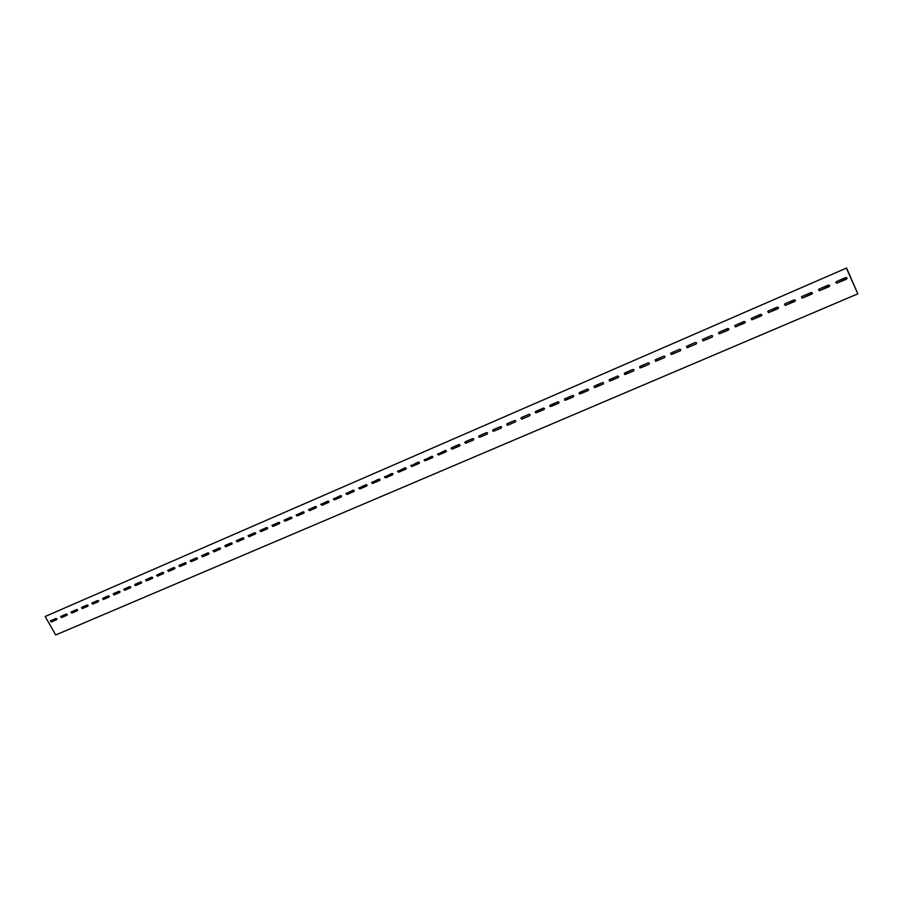 <?xml version="1.0" encoding="UTF-8"?>
<svg xmlns="http://www.w3.org/2000/svg" width="903" height="903" viewBox="0 0 903 903"><rect width="100%" height="100%" fill="white"/><g stroke="black" fill="none" stroke-linecap="round" stroke-linejoin="round"><path stroke-width="1.35" d="M67.217 614.367L66.359 613.995L60.636 616.512L61.472 617.584L67.036 615.191L67.217 614.367M56.923 618.803L56.065 618.431L50.387 620.925L51.223 622.009L56.742 619.627L56.923 618.803M77.59 609.886L76.732 609.514L71.123 611.941L72.014 612.968L77.41 610.721L77.59 609.886M81.53 607.448L82.207 608.645L87.862 606.206L88.054 605.382L87.185 604.999L81.53 607.448L82.421 608.475L88.065 606.048M98.596 600.834L97.727 600.45L91.846 603.046L92.704 604.118L98.404 601.669L98.596 600.834M109.218 596.251L108.349 595.867L102.603 598.35L103.484 599.4L109.229 596.917L109.218 596.251M119.941 591.623L119.061 591.239L113.259 593.745L114.15 594.795L119.941 592.3L119.941 591.623M130.743 586.961L129.863 586.578L124.016 589.106L124.907 590.167L130.54 587.808L130.743 586.961M141.636 582.266L140.744 581.882L134.852 584.422L135.743 585.494L141.636 582.954L141.636 582.266M152.618 577.525L151.727 577.141L145.778 579.703L146.67 580.776L152.607 578.225L152.618 577.525M163.691 572.75L162.788 572.367L156.591 575.121L157.494 576.193L163.477 573.608L163.691 572.75M174.855 567.931L173.952 567.547L167.698 570.335L168.601 571.407L174.64 568.8L174.855 567.931M186.108 563.077L185.205 562.693L178.884 565.515L179.81 566.576L185.894 563.946L186.108 563.077M197.464 558.178L196.549 557.794L190.172 560.65L191.097 561.7L197.238 559.059L197.464 558.178M208.909 553.246L207.995 552.85L201.561 555.74L202.498 556.79L208.683 554.126L208.909 553.246M220.456 548.268L219.531 547.873L213.04 550.796L213.977 551.846L220.23 549.148L220.456 548.268M224.87 545.57L225.569 546.846L231.868 544.137L232.105 543.245L231.168 542.85L224.87 545.57L225.75 546.687L232.094 543.956M243.844 538.177L242.907 537.782L236.281 540.784L237.252 541.811L243.607 539.068L243.844 538.177M255.684 533.063L254.736 532.68L248.054 535.716L249.036 536.732L255.436 533.966L255.684 533.063M267.627 527.916L266.678 527.521L259.929 530.603L260.922 531.607L267.378 528.819L267.627 527.916M279.682 522.713L278.722 522.329L271.905 525.444L272.909 526.438L279.422 523.627L279.682 522.713M291.827 517.475L290.868 517.08L283.982 520.252L284.998 521.234L291.567 518.401L291.827 517.475M304.085 512.193L303.115 511.798L296.173 515.003L297.189 515.974L303.826 513.118L304.085 512.193M316.445 506.854L315.474 506.459L308.454 509.721L309.492 510.669L316.174 507.791L316.445 506.854M328.918 501.47L327.947 501.075L320.858 504.393L321.897 505.319L328.647 502.407L328.918 501.47M341.503 496.052L340.521 495.645L333.365 499.032L334.415 499.923L341.221 496.989L341.503 496.052M354.202 490.566L353.208 490.171L345.984 493.614L347.045 494.483L353.92 491.514L354.202 490.566M367.013 485.046L366.008 484.64L358.705 488.151L359.789 488.986L366.72 486.006L367.013 485.046M379.926 479.47L378.933 479.064L371.562 482.642L372.646 483.444L379.632 480.43L379.926 479.47M392.963 473.849L391.958 473.443L384.52 477.089L385.615 477.856L392.67 474.809L392.963 473.849M406.124 468.172L405.108 467.765L397.602 471.49L398.697 472.213L405.819 469.142L406.124 468.172M419.398 462.449L418.371 462.043L410.809 465.846L411.903 466.524L419.082 463.431L419.398 462.449M432.797 456.67L431.769 456.263L424.128 460.146L425.234 460.778L432.481 457.652L432.797 456.67M446.308 450.834L445.281 450.428L437.583 454.401L438.677 454.977L445.992 451.827L446.308 450.834M459.954 444.953L458.916 444.547L451.534 447.73L451.161 448.599L452.245 449.13L459.627 445.947L459.954 444.953M473.725 439.016L472.675 438.598L465.226 441.815L464.864 442.752L465.937 443.226L473.386 440.021L473.725 439.016M487.62 433.022L486.559 432.605L479.041 435.856L478.703 436.849L479.764 437.266L487.281 434.027L487.62 433.022M501.639 426.972L500.578 426.555L492.993 429.828L492.677 430.889L493.704 431.262L501.3 427.988L501.639 426.972M515.805 420.866L514.733 420.448L507.068 423.755L506.775 424.873L507.791 425.189L515.444 421.882L515.805 420.866M530.084 414.691L529.011 414.285L521.279 417.615L521.02 418.789L522.002 419.06L529.734 415.73L530.084 414.691M544.509 408.472L543.425 408.066L535.626 411.429L535.389 412.648L544.148 409.51L544.509 408.472M559.07 402.196L557.986 401.779L550.108 405.176L549.904 406.452L558.697 403.235L559.07 402.196M573.777 395.853L572.683 395.435L564.725 398.866L564.556 400.187L573.394 396.902L573.777 395.853M588.621 389.453L587.514 389.035L579.489 392.5L579.354 393.855L588.225 390.514L588.621 389.453M603.599 382.985L602.493 382.567L594.377 386.066L594.287 387.466L603.204 384.057L603.599 382.985M618.724 376.461L617.607 376.043L609.423 379.576L609.356 380.998L618.329 377.533L618.724 376.461M634.008 369.869L632.879 369.451L624.616 373.018L624.583 374.474L633.601 370.952L634.008 369.869M649.426 363.22L648.298 362.792L639.956 366.392L639.945 367.882L649.02 364.304L649.426 363.22M665.003 356.493L663.863 356.075L655.443 359.71L655.465 361.223L664.585 357.599L665.003 356.493M680.738 349.709L679.587 349.292L671.076 352.96L671.121 354.495L680.309 350.815L680.738 349.709M696.619 342.858L695.468 342.429L686.867 346.142L686.946 347.7L696.19 343.975L696.619 342.858M712.67 335.939L711.496 335.51L702.816 339.257L702.918 340.837L712.219 337.056L712.67 335.939M728.868 328.952L727.694 328.523L718.935 332.304L719.048 333.896L728.416 330.08L728.868 328.952M745.246 321.886L744.061 321.457L735.2 325.283L735.347 326.897L744.783 323.026L745.246 321.886M761.771 314.752L760.586 314.323L751.635 318.183L751.804 319.809L761.308 315.903L761.771 314.752M778.476 307.551L777.28 307.122L768.239 311.016L768.419 312.664L778.002 308.702L778.476 307.551M795.351 300.27L794.143 299.841L785.012 303.78L785.215 305.44L794.866 301.433L795.351 300.27M812.395 292.922L811.176 292.482L801.954 296.466L802.169 298.137L811.899 294.085L812.395 292.922M829.62 285.495L828.39 285.055L819.066 289.073L819.303 290.766L829.112 286.669L829.62 285.495M847.014 277.989L845.784 277.548L836.37 281.612L836.607 283.305L846.506 279.174L847.014 277.989M835.794 282.334L837.104 283.124L847.093 278.316M818.513 289.739L819.811 290.585L829.688 285.867M801.424 297.076L802.699 297.956L812.463 293.34M784.493 304.345L785.757 305.259L795.419 300.733M767.742 311.535L768.995 312.483L778.533 308.047M751.161 318.669L752.402 319.639L761.827 315.282M734.749 325.723L735.968 326.728L745.291 322.45M718.495 332.71L719.702 333.738L728.913 329.527M702.399 339.641L703.595 340.679L712.219 337.056M686.472 346.492L687.646 347.553L696.19 343.975M670.692 353.287L671.866 354.36L680.309 350.815M655.081 360.015L656.221 361.098L664.585 357.599M639.606 366.674L640.746 367.781L649.02 364.304M624.289 373.278L625.407 374.384L633.601 370.952M609.119 379.813L610.225 380.931L618.329 377.533M594.084 386.292L595.19 387.421L603.204 384.057M579.207 392.703L580.29 393.843L588.225 390.514M564.454 399.058L565.538 400.198L573.394 396.902M549.859 405.357L550.92 406.497L558.697 403.235M535.389 411.599L536.45 412.739L544.148 409.51M521.054 417.773L522.103 418.924L529.734 415.73M506.854 423.902L507.904 425.053L515.444 421.882M492.79 429.963L493.828 431.115L501.3 427.988M478.85 435.98L479.877 437.131L487.281 434.027M465.045 441.928L466.061 443.091L473.691 439.761M451.365 447.832L452.369 448.983L459.932 445.698M437.797 453.69L438.802 454.841L446.285 451.579M424.365 459.48L425.358 460.632L432.763 457.415M411.057 465.226L412.039 466.377L419.376 463.194M397.862 470.914L398.844 472.066L406.102 468.917M384.78 476.558L385.762 477.71L392.94 474.594M371.822 482.157L372.792 483.297L379.903 480.215M358.976 487.699L359.936 488.839L366.979 485.78M346.244 493.196L347.204 494.325L354.179 491.311M333.613 498.637L334.573 499.777L341.481 496.785M321.107 504.032L322.055 505.172L328.895 502.203M308.702 509.394L309.65 510.511L316.422 507.588M296.41 514.699L297.358 515.816L304.063 512.915M284.219 519.959L285.167 521.076L291.804 518.198M272.142 525.174L273.078 526.291L279.659 523.447M260.166 530.343L261.091 531.449L267.615 528.639M248.28 535.468L249.205 536.574L255.673 533.786M236.507 540.547L237.433 541.653L243.833 538.888M213.255 550.582L214.169 551.677L220.445 548.968M201.561 555.74L202.678 556.632L208.909 553.945M190.172 560.65L191.289 561.542L197.464 558.878M178.884 565.515L179.99 566.418L186.108 563.777M167.698 570.335L168.793 571.238L174.855 568.63M156.591 575.121L157.686 576.035L163.477 573.608M145.575 579.873L146.467 580.945L152.415 578.383M134.66 584.58L135.54 585.652L141.636 582.954M123.824 589.253L124.704 590.325L130.54 587.808M113.259 593.745L113.947 594.964L119.749 592.47M102.603 598.35L103.281 599.558L109.026 597.086M92.027 602.911L92.907 603.96L98.404 601.669M70.953 612.053L71.8 613.137L77.41 610.721M857.85 293.814L846.562 268.033L45.15 616.489L55.704 634.967L857.85 293.814L846.529 268.496M846.562 268.033L45.15 616.489M60.817 616.388L61.686 617.415L67.228 615.022M50.568 620.812L51.437 621.84L56.742 619.627"/></g></svg>
